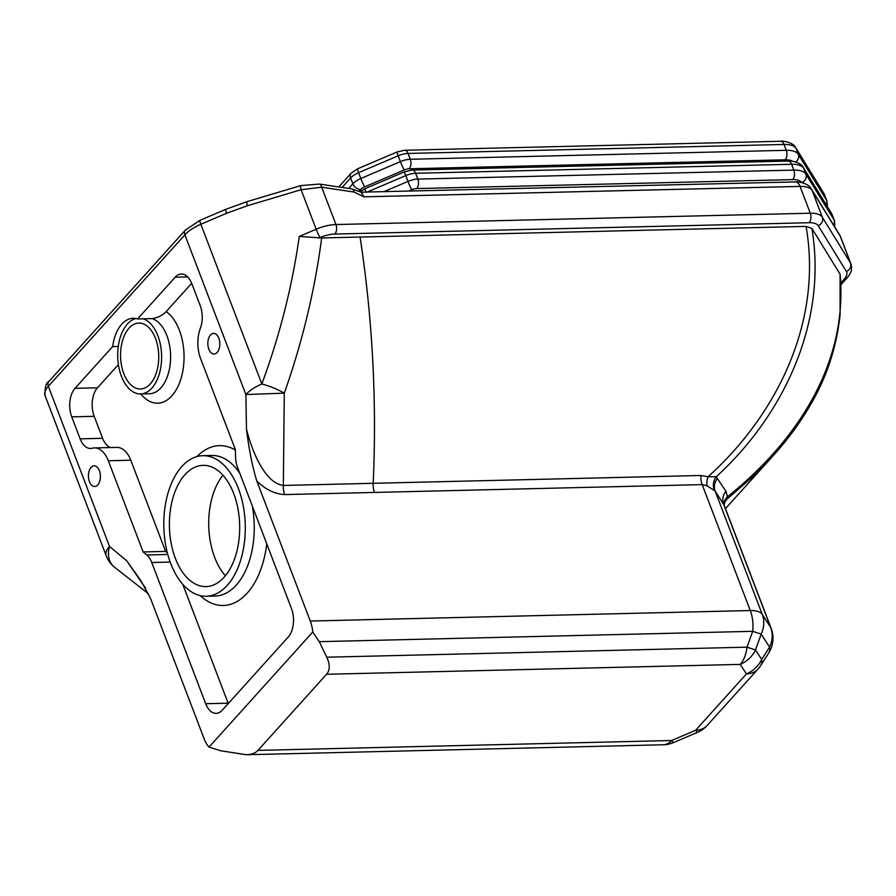 <?xml version="1.0" encoding="UTF-8"?>
<svg xmlns="http://www.w3.org/2000/svg" width="896" height="896" viewBox="0 0 896 896"><rect width="100%" height="100%" fill="white"/><g stroke="black" fill="none" stroke-linecap="round" stroke-linejoin="round"><path stroke-width="1.34" d="M839.619 234.875L811.474 189.134A9.643 8.702 148.4 0 1 812.123 190.456L840.269 236.197A27.563 11.738 -20.9 0 1 840.683 237.037L839.619 234.875A9.643 8.702 148.4 0 1 840.269 236.197L850.506 262.987A6.888 6.216 148.4 0 1 846.395 271.488A20.675 8.803 -20.9 0 1 844.245 279.093A6.888 4.794 -138 0 0 847.134 277.883C851.245 273.314 852.51 268.632 850.92 263.838A27.563 11.738 159.1 0 0 850.506 262.987L822.349 217.246A27.563 11.738 159.1 0 0 810.286 213.214L800.05 186.413A9.643 5.589 88.6 0 0 795.178 181.922L361.11 192.181L363.91 196.829L361.323 192.282M724.55 502.13L726.992 499.162L727.474 496.765L725.939 491.288L716.195 476.784L708.042 476.773L700.885 475.485L283.349 485.453L284.29 393.165C302.411 341.846 314.866 290.114 321.664 237.966L299.264 236.454C292.208 286.406 279.742 335.586 261.834 383.981A27.563 7.571 20.6 0 1 284.29 393.165L245.874 394.542L184.89 234.83A27.563 11.738 -20.9 0 1 200.85 224.269L226.699 213.226L247.352 205.755L301.09 189.717L321.686 187.208L354.077 192.035A6.888 3.416 -81.5 0 0 351.77 188.899L319.39 184.072A6.888 3.416 -81.5 0 0 319.368 184.072L300.742 185.618L247.016 201.656L225.613 209.395A6.888 0.56 -113.1 0 1 225.624 209.395L199.774 220.438L185.382 230.082L48.843 381.55A6.888 4.794 42 0 0 48.35 386.299L184.89 234.83A6.888 4.794 -138 0 1 185.382 230.082M226.699 213.226A6.888 0.56 -113.1 0 1 225.613 209.395M247.352 205.755A6.888 0.93 -106.6 0 1 247.016 201.656M319.39 184.072A6.888 3.416 -81.5 0 1 321.686 187.208L335.944 224.538A6.888 3.987 88.6 0 1 334.858 234.046L809.189 222.723A6.888 3.987 88.6 0 0 810.286 213.214L335.944 224.538A27.563 11.738 159.1 0 0 316.176 229.23L301.09 189.717A6.888 0.93 -106.6 0 1 300.742 185.618M700.885 475.485A13.787 7.986 -91.4 0 0 702.195 484.613L750.277 610.534L310.274 621.04A27.563 15.971 88.6 0 1 312.771 632.016L209.014 747.118A27.563 15.971 88.6 0 1 204.131 738.797L150.539 598.438L140.896 580.675L126.717 560.784L145.645 588.314M310.274 621.04L256.782 480.962C265.395 489.429 274.691 493.976 284.659 494.581L702.195 484.613L707.09 485.822L715.142 491.042L724.069 505.019L771.165 628.387A27.563 11.738 159.1 0 0 770.683 627.435L762.272 614.466L715.142 491.042A13.787 12.421 -33 0 1 717.55 478.318M284.659 494.581A13.787 7.986 -91.4 0 1 283.349 485.453C265.205 483.302 252.28 452.144 246.49 429.262C248.987 449.467 252.426 466.693 256.782 480.962M167.776 554.478L146.776 554.982A20.675 11.973 88.6 0 1 151.76 562.509L170.173 562.072M146.776 554.982L143.136 551.947L108.315 460.757A27.563 15.971 -91.4 0 0 94.394 447.922A27.563 15.971 -91.4 0 0 92.21 448.235A20.675 11.973 -91.4 0 1 90.574 448.47A20.675 11.973 -91.4 0 1 80.125 438.838L71.736 416.853L94.203 416.315L102.592 438.301A20.675 11.973 -91.4 0 0 110.533 447.53M118.395 364.594L97.474 387.8L75.006 388.338A20.675 11.973 -91.4 0 0 71.736 416.853M75.006 388.338L112.638 346.595A37.901 21.952 88.6 0 1 133.134 318.282A37.901 21.952 88.6 0 1 137.558 318.954L175.19 277.211L187.69 276.909M182.75 584.304L228.144 703.181L205.677 703.718A20.675 11.973 -91.4 0 0 216.126 713.35A20.675 11.973 -91.4 0 0 222.309 710.158L288.187 637.067A20.675 11.973 -91.4 0 0 291.469 608.552L237.552 467.342A20.675 11.973 88.6 0 1 235.525 456.523L235.379 449.624L200.558 358.434A27.563 15.971 -91.4 0 1 200.357 328.261A20.675 11.973 -91.4 0 0 200.211 305.626L191.811 283.64A20.675 11.973 -91.4 0 0 181.362 274.008A20.675 11.973 -91.4 0 0 175.19 277.211M205.677 703.718L151.76 562.509M97.754 484.915A10.338 5.992 88.6 0 1 94.662 486.517A10.338 5.992 88.6 0 1 88.424 476.325A10.338 5.992 88.6 0 1 94.17 465.853A10.338 5.992 88.6 0 1 100.106 473.245A10.338 5.992 88.6 0 1 97.754 484.915M217.157 352.453A10.338 5.992 88.6 0 1 214.066 354.054A10.338 5.992 88.6 0 1 207.838 343.862A10.338 5.992 88.6 0 1 213.573 333.379A10.338 5.992 88.6 0 1 219.52 340.771A10.338 5.992 88.6 0 1 217.157 352.453M773.92 454.854L751.083 478.162L726.992 499.162A13.787 11.984 37.5 0 0 725.323 500.886L725.323 500.886A13.787 11.984 37.5 0 0 725.29 500.92M714.258 490.067A13.787 12.578 -51.4 0 1 716.195 476.784C780.55 418.174 828.083 325.83 811.899 228.39L840.101 274.221C848.355 366.464 793.408 444.08 727.474 496.765A13.787 11.178 -2.7 0 0 723.923 504.582M321.664 237.966L806.075 226.397C823.133 324.486 774.402 417.189 708.042 476.773A13.787 8.075 -68 0 0 707.09 485.822M360.08 237.048C372.512 318.382 376.891 400.467 373.206 483.302A13.787 7.986 -91.4 0 0 374.517 492.442M806.075 226.397L811.899 228.39M840.101 274.221L840.09 314.877C836.707 346.002 827.478 374.886 812.414 401.509C801.394 421.008 788.323 439.062 773.192 455.661L725.446 508.637M326.76 657.205C330.131 664.451 330.064 670.141 326.558 674.274L740.242 664.395A27.563 15.971 -91.4 0 0 747.018 647.17L326.76 657.205L319.256 641.67L752.685 631.322L761.163 634.099L769.574 647.069A27.563 13.418 32.5 0 1 768.667 653.027A27.563 27.563 0 0 0 771.165 628.387M755.507 649.947L747.018 647.17L752.685 631.322A27.563 15.971 88.6 0 0 750.277 610.534A27.563 11.738 159.1 0 1 762.272 614.466A27.563 24.842 147 0 1 761.163 634.099L755.507 649.947A27.563 24.842 147 0 1 740.242 664.395L746.424 673.926A27.563 24.842 -33 0 0 761.678 659.467L755.507 649.947M757.994 669.077L707.202 725.424A27.563 19.163 42 0 1 695.621 730.274L671.63 740.51A27.563 2.262 66.9 0 0 673.557 742.56L697.547 732.323A27.563 2.262 -113.1 0 1 695.621 730.274L746.424 673.926A27.563 19.163 -138 0 0 757.994 669.077A27.563 27.563 0 0 0 760.771 665.426A27.563 13.418 -147.5 0 0 761.678 659.467L769.574 647.069A27.563 24.842 147 0 0 770.683 627.435L723.542 503.989A13.787 12.421 -33 0 1 725.939 491.288M246.4 754.734L663.387 744.766A27.563 15.971 -91.4 0 0 671.63 740.51L257.947 750.389C255.416 753.133 251.574 754.578 246.4 754.734L220.886 750.803L209.014 747.118M312.771 632.016L319.256 641.67M257.947 750.389L326.558 674.274M137.558 318.954L152.163 318.606C158.088 317.61 162.758 315.269 166.174 311.595L191.677 283.304M97.474 387.8A20.675 11.973 -91.4 0 0 94.203 416.315M94.394 447.922L116.85 447.384A27.563 15.971 88.6 0 1 130.782 460.219L165.603 551.41L167.339 552.866M227.226 585.39A70.291 40.712 88.6 0 1 206.214 596.243A70.291 40.712 88.6 0 1 163.834 526.949A70.291 40.712 88.6 0 1 202.866 455.694A70.291 40.712 88.6 0 1 243.264 505.971A70.291 40.712 88.6 0 1 227.226 585.39M143.136 551.947L165.603 551.41M112.638 346.595L118.261 346.461A37.901 21.952 88.6 0 1 135.946 318.528M142.71 323.669A32.962 19.085 88.6 0 1 158.715 358.915A32.962 19.085 88.6 0 1 140.437 388.987A32.962 19.085 88.6 0 1 120.568 356.496A32.962 19.085 88.6 0 1 138.869 323.098A32.962 19.085 88.6 0 1 142.71 323.669M224.112 577.237A60.648 35.123 -91.4 0 0 237.944 508.715A60.648 35.123 -91.4 0 0 203.09 465.349A60.648 35.123 -91.4 0 0 169.422 526.814A60.648 35.123 -91.4 0 0 205.99 586.6A60.648 35.123 -91.4 0 0 224.112 577.237M143.17 318.819A37.901 21.952 88.6 0 1 161.582 359.341A37.901 21.952 88.6 0 1 140.56 393.938A37.901 21.952 88.6 0 1 118.261 346.461M222.992 475.261A60.648 35.123 -91.4 0 0 225.4 575.736M126.717 560.784L109.502 546.448A27.563 19.79 131.5 0 0 113.68 566.541L113.68 566.541A27.563 19.79 131.5 0 0 113.725 566.574M354.077 192.035L363.91 196.829L800.05 186.413A27.563 11.738 -20.9 0 1 812.123 190.456L822.349 217.246A6.888 6.216 148.4 0 1 818.238 225.747L846.395 271.488M246.49 429.262L245.874 394.542A27.563 11.738 159.1 0 1 261.834 383.981L200.85 224.269A6.888 0.56 -113.1 0 1 199.774 220.438M106.21 555.744L45.058 395.595A27.563 11.738 -20.9 0 1 48.35 386.299L109.502 546.448A27.563 11.738 159.1 0 0 106.21 555.744A27.563 27.563 0 0 0 113.68 566.541L148.602 593.925M299.264 236.454L316.176 229.23A6.888 0.56 66.9 0 0 320.029 237.563A20.675 8.803 -20.9 0 1 334.858 234.046M140.784 393.926A47.555 27.541 -91.4 0 0 180.914 378.862A47.555 27.541 -91.4 0 0 166.174 311.595M152.163 318.606A37.901 21.952 88.6 0 1 170.565 359.128A37.901 21.952 88.6 0 1 149.542 393.725L140.56 393.938M200.2 595.627A79.946 46.301 -91.4 0 0 247.195 593.141A79.946 46.301 -91.4 0 0 266.762 543.85M235.379 450.072A79.946 46.301 -91.4 0 0 196.885 456.613M252.269 505.904A70.291 40.712 88.6 0 1 236.219 585.178A70.291 40.712 88.6 0 1 215.208 596.03L206.214 596.243M202.866 455.694L211.848 455.482A70.291 40.712 88.6 0 1 239.859 473.402M102.592 438.301L80.125 438.838M108.315 460.757L130.782 460.219M844.245 279.093L840.918 282.778M809.189 222.723A20.675 8.803 -20.9 0 1 818.238 225.747M318.662 238.146L320.029 237.563M408.531 191.162L411.802 189.762A6.888 2.934 -20.9 0 1 416.741 188.586L792.736 179.614A20.675 8.803 -20.9 0 1 801.718 182.538M834.882 227.17L834.456 220.73A27.563 11.738 159.1 0 0 834.042 219.878A6.888 6.216 148.4 0 1 833.594 225.098M792.736 179.614A6.888 3.987 88.6 0 0 793.822 170.106A27.563 11.738 159.1 0 1 805.896 174.138L803.667 168.314L831.813 214.054L834.042 219.878L805.896 174.138A6.888 6.216 148.4 0 1 801.909 182.582M411.802 189.762A6.888 0.56 -113.1 0 1 407.949 181.429L383.779 191.744M416.741 188.586A6.888 3.987 -91.4 0 0 417.827 179.088A13.787 5.869 159.1 0 0 407.949 181.429L405.72 175.605A13.787 5.869 -20.9 0 1 415.61 173.264L791.605 164.282A27.563 11.738 -20.9 0 1 803.667 168.314A6.888 6.216 -31.6 0 0 803.208 167.373C801.573 162.691 790.563 160.317 788.122 161.067L412.126 170.05A6.888 3.987 88.6 0 1 415.61 173.264L417.827 179.088L793.822 170.106L791.605 164.282A6.888 3.987 -91.4 0 0 788.122 161.067M803.208 167.373L831.354 213.114A6.888 6.216 -31.6 0 1 831.813 214.054A27.563 11.738 -20.9 0 1 832.238 214.906L834.456 220.73M412.126 170.05L404.645 171.774A6.888 0.56 66.9 0 0 405.72 175.605L366.968 192.147M404.645 171.774L365.086 188.664A6.888 0.56 66.9 0 0 366.038 192.17M359.173 191.15L360.685 189.482A6.888 2.934 -20.9 0 1 364.672 186.85L404.23 169.96A6.888 2.934 -20.9 0 1 409.181 168.784L785.165 159.802A20.675 8.803 -20.9 0 1 792.658 161.314M360.685 189.482A6.888 4.794 -138 0 1 352.845 183.792L348.656 188.44M827.434 206.752L826.896 200.928A27.563 11.738 159.1 0 0 826.482 200.077A6.888 6.216 148.4 0 1 826.258 204.837M364.672 186.85A6.888 0.56 -113.1 0 1 360.819 178.517A13.787 5.869 159.1 0 0 352.845 183.792L350.616 177.968A13.787 5.869 -20.9 0 1 358.602 172.682L398.16 155.803A13.787 5.869 -20.9 0 1 408.05 153.451L784.034 144.469A27.563 11.738 -20.9 0 1 796.107 148.512L824.253 194.253A27.563 11.738 -20.9 0 1 824.667 195.104L826.896 200.928M785.165 159.802A6.888 3.987 88.6 0 0 786.262 150.304A27.563 11.738 159.1 0 1 798.325 154.336L796.107 148.512A6.888 6.216 -31.6 0 0 795.637 147.571L823.794 193.312A6.888 6.216 -31.6 0 1 824.253 194.253L826.482 200.077L798.325 154.336A6.888 6.216 148.4 0 1 795.738 161.974M404.23 169.96A6.888 0.56 -113.1 0 1 400.389 161.627L360.819 178.517L358.602 172.682A6.888 0.56 66.9 0 1 357.515 168.851L397.085 151.962A6.888 0.56 66.9 0 0 398.16 155.803L400.389 161.627A13.787 5.869 159.1 0 1 410.267 159.275L408.05 153.451A6.888 3.987 88.6 0 0 404.566 150.248L780.562 141.266A6.888 3.987 -91.4 0 1 784.034 144.469L786.262 150.304L410.267 159.275A6.888 3.987 -91.4 0 1 409.181 168.784M357.515 168.851L351.12 173.219A6.888 4.794 42 0 0 350.616 177.968L342.07 187.454M361.11 192.181L351.77 188.899M45.058 395.595C44.8 387.33 46.054 382.648 48.843 381.55M795.178 181.922C795.525 181.429 808.136 182.258 811.474 189.134M725.278 500.942L724.069 505.019M697.547 732.323A27.563 27.563 0 0 0 707.202 725.424M663.387 744.766A27.563 27.563 0 0 0 673.557 742.56M760.771 665.426L768.667 653.027M847.134 277.883L841.008 284.693M850.92 263.838L840.683 237.037M831.354 213.114L832.238 214.906M360.136 191.632L365.086 188.664M795.637 147.571C794.013 142.89 783.003 140.515 780.562 141.266M397.085 151.962L404.566 150.248M823.794 193.312L824.667 195.104M351.12 173.219L338.733 186.962"/></g></svg>
